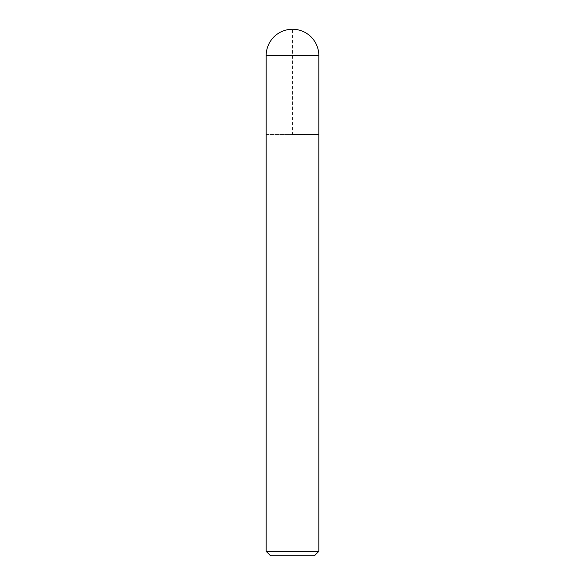 <?xml version="1.0" encoding="UTF-8"?>
<svg xmlns="http://www.w3.org/2000/svg" width="585" height="585" viewBox="0 0 585 585"><rect width="100%" height="100%" fill="white"/><g stroke="black" fill="none" stroke-linecap="round" stroke-linejoin="round"><path stroke-width="0.44" stroke-dasharray="2.92 2.19" d="M318.825 134.55L266.175 134.55L318.825 134.55M318.825 551.362L266.175 551.362M314.438 555.75L270.562 555.75M266.175 134.55L292.5 134.55L292.5 29.25M266.175 55.575L318.825 55.575"/><path stroke-width="0.88" d="M292.5 134.55L318.825 134.55L292.5 134.55M318.825 551.362L314.438 555.75L270.562 555.75L266.175 551.362L318.825 551.362L318.825 55.575L266.175 55.575L266.175 134.55L266.175 55.575A26.325 26.325 0 0 1 292.5 29.25A26.325 26.325 0 0 0 266.175 55.575M318.825 55.575A26.325 26.325 0 0 0 292.5 29.25M266.175 551.362L266.175 134.55"/></g></svg>
